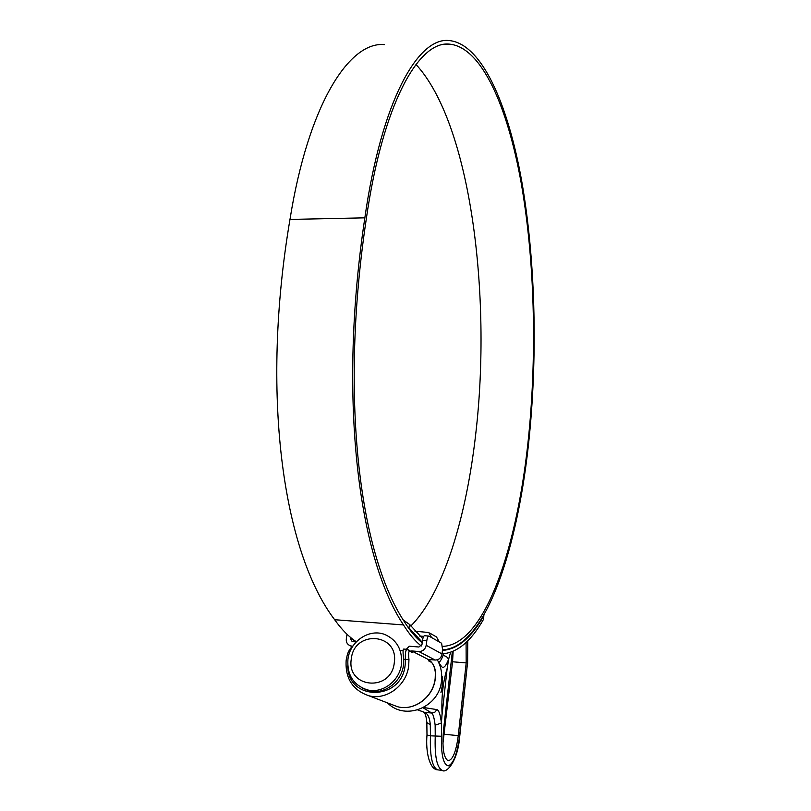 <?xml version="1.0" encoding="UTF-8"?>
<svg xmlns="http://www.w3.org/2000/svg" width="811" height="811" viewBox="0 0 811 811"><rect width="100%" height="100%" fill="white"/><g stroke="black" fill="none" stroke-linecap="round" stroke-linejoin="round"><path stroke-width="1.22" d="M351.305 658.917C346.165 688.306 391.551 692.564 394.308 662.567C398.87 632.985 354.093 629.579 351.305 658.917M401.506 663.874C399.853 680.946 382.184 694.165 366.947 689.755C353.272 684.94 346.936 674.793 347.929 659.313C349.865 641.248 369.481 628.15 385.043 634.597C396.883 640.001 402.378 649.753 401.506 663.874M417.817 709.919L424.538 712.342L431.766 713.041L423.078 707.77M450.602 652.348L448.534 659.515L447.358 667.757C442.968 681.645 441.225 697.166 442.107 714.329L447.175 668.183M438.721 662.567C439.988 661.877 441.448 659.525 443.1 655.501C445.989 655.977 447.804 657.315 448.534 659.515C445.888 666.125 443.627 668.548 441.752 666.784L439.521 664.483M423.575 707.506L436.865 709.595C438.903 710.193 440.414 714.663 441.387 722.996L441.539 736.276C441.012 754.727 443.262 764.591 448.28 765.858C453.481 763.739 457.242 753.835 459.563 736.135L467.44 663.611L467.521 641.045M453.136 651.355L452.558 661.776L442.907 743.677M466.082 642.454L466.193 662.911L458.276 735.658C456.117 751.767 452.72 760.13 448.067 760.728C443.587 757.839 442.066 747.671 443.485 730.214L452.345 651.689M441.539 736.276L430.469 735.82C429.779 755.761 432.121 767.094 437.494 769.842L442.198 770.359C436.886 767.622 434.564 756.268 435.243 736.307L435.152 725.216C434.27 718.211 433.135 714.146 431.766 713.041L434.858 712.2L436.865 709.595M443.1 655.501L443.678 653.798M417.756 709.939L424.538 712.342C427.813 713.609 429.729 717.745 430.286 724.74L430.469 735.82L426.991 734.999C425.491 752.192 429.668 769.375 437.494 769.842M442.076 714.055L441.387 722.996L435.152 725.216M430.286 724.74L426.839 722.571M403.361 620.101L409.677 624.521L422.805 638.744M410.771 626.021C443.587 593.267 466.477 516.871 475.844 432.993C491.801 294.981 470.654 123.677 415.982 64.444M442.593 646.397C485.546 644.958 518.077 544.962 528.813 434.554C537.004 351.001 534.571 259.114 521.088 182.404C507.473 106.667 481.724 47.21 449.527 44.139C418.77 40.398 382.63 103.818 366.197 219.619C339.91 394.775 358.705 552.372 404.223 621.51C410.092 630.958 416.084 638.054 422.207 642.809M442.482 649.864C485.89 647.837 518.614 546.695 529.431 435.375C537.693 350.91 535.23 258.091 521.605 180.518C507.838 103.92 481.785 43.652 449.132 40.55C418.07 36.809 381.515 100.767 364.849 217.835C338.136 394.572 357.418 555.87 403.493 624.936C409.302 634.232 415.222 641.258 421.274 646.012M384.363 44.615C349.257 41.229 308.322 104.457 289.973 219.436C260.513 392.99 282.563 551.206 334.649 619.716C341.745 629.66 348.994 637 356.384 641.754M409.677 624.521L408.957 627.917L422.278 642.251M408.957 627.917L407.304 626.254M483.873 615.062L483.559 619.269L483.792 615.214M442.066 653.879C457.282 652.804 471.11 641.268 483.559 619.269M442.421 650.412C457.394 649.408 471.029 638.125 483.315 616.542M414.968 631.211L428.776 632.509L431.543 637.547L428.907 636.067C427.985 636.108 427.285 637.618 426.819 640.599L422.541 640.254L421.994 644.421L418.942 647.006L409.342 646.225L406.281 649.266M408.653 649.875L412.272 652.531L409.646 651.182C408.602 651.182 408.359 653.96 408.947 659.505L408.724 665.517C406.838 685.285 386.472 700.663 368.772 695.737C352.542 690.11 345.01 678.219 346.175 660.053L347.443 654.254L348.943 654.578M391.237 704.313L397.491 706.705C414.309 711.409 433.53 696.913 435.193 678.229L435.375 672.785M361.787 687.789L368.762 690.779C384.1 695.209 401.881 681.909 403.523 664.726L403.706 659.231C402.854 652.683 402.844 649.297 403.665 649.053L406.919 649.327M426.819 640.599L426.201 645.323L442.066 653.96L442.532 649.327L441.61 643.265L439.248 641.927L436.511 636.97L429.698 633.046M442.066 653.96C441.255 657.893 438.964 659.921 435.172 660.032L418.881 651.537L411.684 650.939L412.272 652.531M418.881 651.537C422.805 651.415 425.248 649.337 426.201 645.323M419.662 636.057L423.697 636.371M350.687 637.547L350.514 638.693L355.046 640.852M347.007 634.263L346.307 638.916C345.983 642.15 347.27 644.431 350.17 645.749L352.613 646.529M352.876 646.134L351.518 646.022M350.514 638.693L352.106 641.531L356.201 641.937M435.172 660.032L428.208 659.455L411.684 650.939M435.365 672.542C434.615 667.21 433.236 663.773 431.229 662.242L428.816 661.006L428.208 659.455M422.541 640.254C423.007 637.284 423.707 635.783 424.65 635.743L428.766 636.057M408.947 659.505L405.358 659.363C405.145 652.865 405.753 649.53 407.173 649.347L409.646 651.182M442.948 770.44L442.208 770.359C445.766 773.724 457.708 762.796 459.746 736.246L459.563 736.135M444.458 734.269L458.276 735.658M452.558 661.776L466.193 662.911M467.44 663.611L459.746 736.246M441.752 666.784L438.842 662.83M426.991 734.999L426.839 722.581C425.887 712.251 423.829 712.981 424.011 712.301L423.241 711.967M364.849 217.835L289.973 219.436M403.493 624.936L334.649 619.716M347.747 665.811C347.595 701.556 402.155 701.211 405.155 664.868L405.358 659.363L403.706 659.231M439.248 641.927L431.543 637.547M431.229 662.242L428.451 660.053M366.947 689.755L370.536 691.165M387.476 702.884C405.338 721.385 439.714 706.918 441.498 680.642C442.279 673.171 440.89 666.226 437.322 659.819M441.214 691.317L440.951 692.482C441.002 693.243 443.526 681.453 442.107 676.364M467.602 663.783L467.765 640.802M402.986 650.564L400.087 650.331M449.527 44.139L443.424 44.514M368.772 695.737L397.491 706.705C414.431 711.44 433.642 696.973 435.304 678.32L435.477 672.664C435.183 667.798 433.439 663.905 430.246 660.975M347.443 654.254C348.912 650.28 350.626 647.736 352.562 646.61M350.17 645.749L352.359 646.762"/></g></svg>
